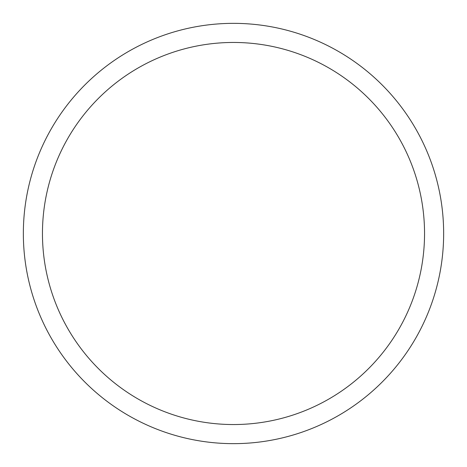 <?xml version="1.0" encoding="UTF-8"?>
<svg xmlns="http://www.w3.org/2000/svg" width="467" height="467" viewBox="0 0 467 467"><rect width="100%" height="100%" fill="white"/><g stroke="black" fill="none" stroke-linecap="round" stroke-linejoin="round"><path stroke-width="0.7" d="M443.65 233.5A210.15 210.15 0 0 1 233.5 443.65A210.15 210.15 0 0 1 23.35 233.5A210.15 210.15 0 0 1 233.5 23.35A210.15 210.15 0 0 1 443.65 233.5A210.15 210.15 0 0 0 233.5 23.35A210.15 210.15 0 0 0 23.35 233.5M42.456 233.5A191.044 191.044 0 0 0 233.5 424.544A191.044 191.044 0 0 0 424.544 233.5A191.044 191.044 0 0 0 233.5 42.456A191.044 191.044 0 0 0 42.456 233.5A191.044 191.044 0 0 1 233.5 42.456A191.044 191.044 0 0 1 424.544 233.5"/></g></svg>
